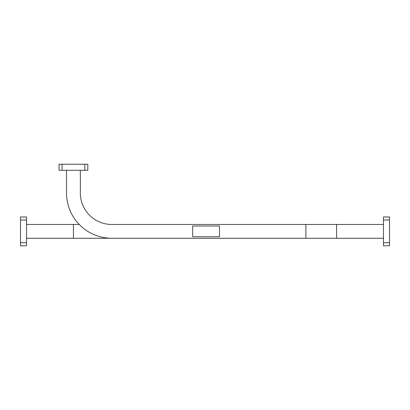 <?xml version="1.0" encoding="UTF-8"?>
<svg xmlns="http://www.w3.org/2000/svg" width="410" height="410" viewBox="0 0 410 410"><rect width="100%" height="100%" fill="white"/><g stroke="black" fill="none" stroke-linecap="round" stroke-linejoin="round"><path stroke-width="0.61" d="M305.88 224.465L305.88 238.277L336.569 238.277L336.569 224.465L111.792 224.465A31.452 31.452 0 0 1 80.339 193.013L80.339 170.283M79.243 224.465L73.431 224.465L73.431 238.277L305.88 238.277M62.069 164.246L62.069 170.283L59.05 170.283L59.05 164.246L87.817 164.246L87.817 170.283L84.798 170.283L84.798 164.246M62.069 170.283L84.798 170.283M73.431 224.465L26.542 224.465M383.458 224.465L336.569 224.465M383.458 238.277L336.569 238.277M73.431 238.277L26.542 238.277M383.458 220.006L389.5 220.006L389.5 216.987L383.458 216.987L383.458 245.754L389.5 245.754L389.5 242.735L383.458 242.735M389.5 220.006L389.5 242.735M20.5 245.754L20.5 242.735L26.542 242.735L26.542 245.754L20.5 245.754M20.5 220.006L20.5 216.987L26.542 216.987L26.542 220.006L20.5 220.006L20.5 242.735M66.528 170.283L66.528 193.013A45.264 45.264 0 0 0 111.792 238.277M26.542 220.006L26.542 242.735M219.493 236.739L219.493 226.002L192.644 226.002L192.644 236.739L219.493 236.739"/></g></svg>
